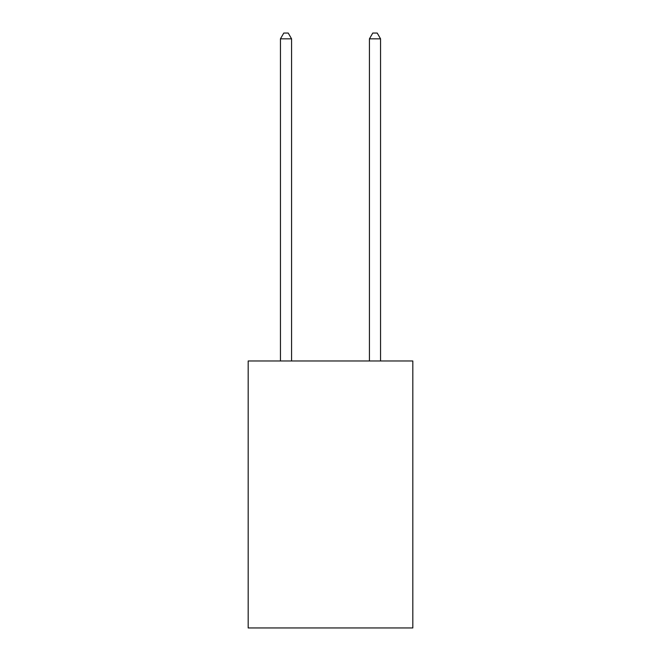 <?xml version="1.0" encoding="UTF-8"?>
<svg xmlns="http://www.w3.org/2000/svg" width="661" height="661" viewBox="0 0 661 661"><rect width="100%" height="100%" fill="white"/><g stroke="black" fill="none" stroke-linecap="round" stroke-linejoin="round"><path stroke-width="0.99" d="M412.819 360.98L412.819 627.95L248.181 627.95L248.181 360.98L412.819 360.98M291.567 360.98L291.567 38.834L280.446 38.834L280.446 360.98M280.446 38.834L283.784 33.05L288.229 33.05L291.567 38.834M380.554 360.98L380.554 38.834L369.433 38.834L369.433 360.98M369.433 38.834L372.771 33.05L377.216 33.05L380.554 38.834"/></g></svg>

